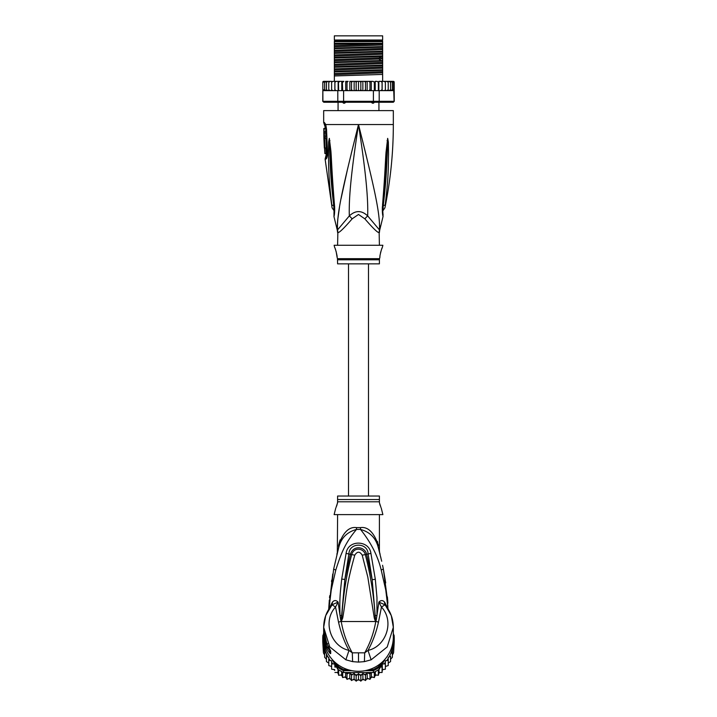<?xml version="1.0" encoding="UTF-8"?>
<svg xmlns="http://www.w3.org/2000/svg" width="717" height="717" viewBox="0 0 717 717"><rect width="100%" height="100%" fill="white"/><g stroke="black" fill="none" stroke-linecap="round" stroke-linejoin="round"><path stroke-width="1.08" d="M334.355 35.85L382.645 35.85L382.645 40.027L334.355 40.027L334.355 35.85M346.159 101.922L344.59 103.185L343.533 103.185L342.215 101.922M374.785 101.922L373.467 103.185L372.41 103.185L370.841 101.922M344.59 103.185L343.533 103.185M373.467 103.185L372.41 103.185M379.401 245.277L379.159 232.55A9.285 9.187 -90 0 1 379.463 230.193C380.324 213.612 374.391 188.177 358.5 124.543C342.609 188.186 336.676 213.594 337.537 230.193A9.285 9.187 -90 0 1 337.841 232.55L337.599 245.277M379.159 232.55C378.029 233.115 373.261 228.553 364.863 218.864L358.5 214.464L352.164 218.828M337.743 231.224A9.285 9.187 90 0 1 337.841 232.55C338.998 233.088 343.766 228.517 352.137 218.864A9.285 2.088 -133.7 0 0 349.313 215.916L337.304 230.193L333.952 216.498L334.086 213.039M323.672 122.49L324.371 122.49A4.643 4.553 89.9 0 0 325.285 125.278L324.604 125.278L323.672 122.49L323.672 110.615L393.328 110.615L393.328 124.543C393.319 152.587 390.514 180.352 384.912 207.831L382.77 210.941M324.371 122.49L325.76 124.543L326.531 129.221L327.517 152.327C327.535 156.315 326.97 158.574 325.832 159.111L325.115 159.111L332.088 207.831L334.23 210.941M325.518 125.43L325.285 125.278A2.321 2.276 90 0 1 325.742 126.658L325.903 126.784M337.429 229.064L337.349 225.568M337.349 225.479L337.662 220.236M337.662 220.227L339.508 207.052M341.068 198.627L347.628 168.701M351.169 153.985L356.295 133.326M330.806 197.238L331.084 199.595M334.274 205.806L333.719 205.429C334.086 210.198 334.185 214.141 333.719 205.429A4.643 1.246 -8.9 0 1 331.81 204.91C332.204 208.71 332.204 208.71 331.81 204.91C327.839 172.663 328.897 162.714 328.449 154.37L328.655 141.93L329.327 138.372L330.869 150.776C331.577 158.869 331.568 169.069 334.481 205.143L334.615 206.568C334.767 211.506 334.543 214.813 333.952 216.498C334.489 215.36 334.705 212.053 334.615 206.568A4.643 1.031 173.7 0 1 334.077 206.155L333.979 214.347M333.719 205.429C329.901 172.878 330.429 162.929 329.784 154.549L329.327 138.614A4.643 3.227 139.5 0 1 329.39 138.417M328.655 141.93A4.643 0.798 3 0 0 329.327 142.118L329.318 138.578A4.643 3.836 109.1 0 1 329.327 138.372M329.945 140.577A4.643 0.583 172.4 0 0 329.524 140.738L334.077 206.155M334.481 205.143A4.643 1.022 173.9 0 1 333.925 204.739M361.843 137.87L366.208 155.49M379.651 225.586L379.58 228.848M383.021 214.347L383.111 214.831C383.057 215.1 382.457 208.907 382.923 206.155L382.923 206.155A4.643 1.031 6.3 0 1 382.385 206.568C382.215 211.3 382.43 214.589 383.039 216.444L382.519 205.143C385.28 171.39 385.352 160.447 386.042 152.174L387.673 138.372L388.345 141.93L388.551 154.513C388.13 163.126 389.071 173.738 385.19 204.91C384.796 208.692 384.796 208.692 385.19 204.91A4.643 1.255 -171.1 0 1 383.281 205.429C382.914 210.162 382.815 214.105 383.281 205.429C387.001 173.962 386.571 163.333 387.216 154.693L387.673 142.118A4.643 0.798 177 0 0 388.345 141.93M382.519 205.143A4.643 1.022 6.1 0 0 383.075 204.739L387.682 138.578A4.643 3.836 70.9 0 0 387.673 138.372M387.055 140.577A4.643 0.583 7.6 0 1 387.476 140.738L387.673 138.614A4.643 3.227 40.5 0 0 387.61 138.417M379.401 232.55L379.696 230.193L367.687 215.916C368.215 197.767 365.831 172.483 358.5 124.543C351.169 172.501 348.785 197.758 349.313 215.916C355.48 210.18 361.61 210.18 367.687 215.916A9.285 2.088 -46.3 0 0 364.863 218.864L364.836 218.828M337.599 259.778L379.401 259.778L379.401 263.856L337.599 263.856L337.465 258.658L379.535 258.658L379.974 256.883C379.338 257.26 381.883 247.293 382.295 247.598L382.878 245.277L334.122 245.277L334.705 247.598C335.314 247.75 337.689 257.699 337.026 256.883L336.165 251.568M382.295 247.598L381.82 248.727M381.489 249.579L381.148 250.574M380.808 251.685L380.512 252.823M335.825 250.484L335.296 249.023M327.086 154.612L326.172 154.827L325.115 159.111M324.299 131.605L325.724 131.605L325.679 128.486L323.806 128.486L323.878 137.547L323.86 136.149L324.407 136.149L324.326 132.995L323.788 132.995L324.263 128.486M325.177 132.995L325.24 131.605M324.407 136.149L325.823 136.149L325.742 132.995L324.326 132.995M323.905 137.547L325.303 137.547L325.258 136.149M325.41 138.238L324.012 138.238C324.855 137.978 325.33 148.276 324.451 147.998L325.85 147.998C326.773 148.285 326.289 137.933 325.41 138.238L325.267 137.547M326.083 153.563L324.864 153.563L324.514 147.998M324.236 142.423L324.209 141.912M324.756 138.238L323.896 138.238L324.335 147.998M326.8 156.019L325.814 156.243M334.355 44.293L334.355 41.658L382.645 41.658L382.645 46.56L334.355 48.111L334.355 44.293L382.645 43.28M334.355 43.28L381.946 43.28M393.328 81.362L394.18 81.917A0.932 0.932 90 0 0 393.328 81.362L390.783 81.362L392.36 82.285L392.36 81.388L392.36 90.62L392.36 89.715L390.783 90.647L390.568 89.715L389.071 90.647L388.229 90.647L388.229 89.715L386.848 90.647L385.379 90.647L385.379 89.715L384.671 90.548M394.251 101.321L379.203 101.321L379.203 90.647L393.741 90.387L394.099 101.321L393.328 102.253L394.251 101.321L394.18 82.285L393.57 81.532L393.57 90.467L393.57 89.715L392.36 90.62M323.672 81.362A0.932 0.932 90 0 0 322.82 81.917L326.217 81.362L323.672 81.362M336.39 90.647L334.902 90.647L337.797 90.647L337.797 101.321L322.901 101.321L322.82 82.285L324.532 81.406M394.099 101.321L393.194 102.253L323.806 102.253L322.749 101.321L322.82 90.647M322.901 101.321L323.806 102.253L322.749 101.321M373.19 102.253L373.396 101.321L343.604 101.321L343.604 90.647L368.879 90.647L369.99 89.715L370.501 90.647L373.396 90.647L373.396 101.321L379.203 101.321L378.504 102.253M343.81 102.253L343.604 101.321L337.797 101.321L338.496 102.253M337.797 90.647L343.604 90.647M373.396 90.647L379.203 90.647M322.901 90.647L334.615 90.647L323.259 90.387M332.141 81.532L331.621 81.362L331.621 82.285L332.885 81.362L336.192 81.362L334.929 82.285L334.902 81.362L334.929 89.715L336.192 90.647L334.929 89.715L334.615 90.647M323.43 81.532L323.43 82.285M362.865 81.362L362.865 90.647L361.637 90.647L360.839 89.715L360.839 82.285L359.925 81.362L373.127 81.362L374.319 82.285L375.215 81.362L375.215 90.647M373.127 81.362L371.298 81.362L371.298 90.647M374.319 90.647L374.319 82.285M377.133 81.362L375.215 81.362L377.133 81.362L378.361 82.285L378.854 81.362L378.854 90.647M378.361 90.647L378.361 82.285M378.854 81.362L380.808 81.362L382.071 82.285L382.143 81.362L382.143 90.647M380.61 90.647L382.071 89.715L382.071 82.285M382.071 89.715L382.098 90.647L382.071 89.715L382.098 90.647L380.808 90.647M382.143 81.362L384.115 81.362L385.379 82.285L385.379 81.362L385.379 90.647L382.385 90.647M385.379 89.715L385.379 82.285M384.115 81.362L386.848 81.362L388.229 82.285L388.229 81.362L388.229 90.647L386.848 90.647M386.893 90.647L388.229 89.715L388.229 82.285M386.848 81.362L389.071 81.362L390.568 82.285L390.568 81.362L390.568 90.647L389.071 90.647M390.568 89.715L390.568 82.285M389.071 81.362L390.783 81.362M392.36 89.715L392.36 82.285M392.36 81.388L393.57 82.285L393.57 81.532M393.57 89.715L393.57 82.285M360.839 89.715L359.925 90.647L358.5 90.647L358.5 81.362L355.363 81.362L356.161 82.285L357.075 81.362L350.864 81.362L352.549 81.362L351.527 82.285L350.864 81.362L349.842 81.362L349.842 90.647M347.01 82.285L348.121 81.362L346.499 81.362L347.01 82.285L347.01 89.715L346.41 90.647M342.681 82.285L343.873 81.362L342.332 81.362L342.681 90.647M338.639 82.285L339.867 81.362L338.442 81.362L338.639 90.647M328.771 82.285L330.152 81.362L328.771 81.362L328.771 89.715L330.152 90.647L328.771 89.715L328.771 90.647L328.771 81.362L326.432 81.362L327.929 81.362L326.432 82.285L326.432 81.362L324.64 82.285L324.64 81.388L324.64 90.62L323.43 89.715M360.839 82.285L361.637 81.362L366.136 81.362L365.473 82.285L364.451 81.362M368.879 81.362L369.99 82.285L370.501 81.362L367.158 81.362L367.158 90.647M380.808 81.362L382.098 81.362L380.808 81.362M335.977 81.371L335.448 81.532M326.468 82.07L326.432 90.647L326.432 81.362M388.148 81.362L386.893 81.362M355.363 81.362L354.135 81.362L354.135 90.647L349.977 90.647M358.5 90.647L357.075 90.647L356.161 89.715L355.363 90.647L354.135 90.647M356.161 89.715L356.161 82.285M359.925 81.362L358.5 81.362L359.925 81.362M362.865 90.647L364.451 90.647L365.473 89.715L365.473 82.285M367.023 90.647L366.136 90.647L365.473 89.715M367.534 90.647L370.59 90.647M369.99 89.715L369.99 82.285M349.466 90.647L346.499 90.647M366.136 90.647L364.451 90.647M361.637 90.647L359.925 90.647M357.075 90.647L355.363 90.647M393.741 90.387L390.783 90.647M348.121 81.362L345.702 81.362L345.702 90.647M348.121 90.647L347.01 89.715M331.621 82.285L331.621 89.715L332.885 90.647L331.621 89.715L331.621 90.647L331.621 81.362L330.152 81.362M343.873 81.362L336.192 81.362M341.785 90.647L341.785 81.362L339.867 81.362M354.135 81.362L352.549 81.362M392.898 90.647L393.597 90.485M352.549 90.647L351.527 89.715L351.527 82.285M351.527 89.715L350.864 90.647M338.146 81.362L338.146 90.647M334.857 81.362L334.857 90.647M327.929 90.647L326.432 89.715M326.217 90.647L324.64 89.715L324.64 90.62M324.64 89.715L324.64 82.285M382.645 47.152L382.645 48.442L334.355 50.307L334.355 48.702L382.645 47.152L382.645 46.56M382.645 48.442L382.645 51.203L334.355 52.753L334.355 50.307M382.645 51.794L382.645 53.085L334.355 54.949L334.355 53.345L382.645 51.794L382.645 51.203M382.645 53.085L382.645 55.845L334.355 57.396L334.355 54.949M382.645 56.437L382.645 60.488L334.355 62.038L334.355 57.987L381.041 56.518L382.645 56.437L382.645 55.845M334.355 67.273L382.645 65.722L382.645 69.773L334.355 71.324L334.355 62.63L382.645 61.079L382.645 60.488M382.645 61.079L382.645 65.13L334.355 66.681M382.645 65.722L382.645 65.13M382.645 70.365L382.645 74.425L334.355 75.966L334.355 71.915L382.645 70.365L382.645 69.773M382.645 81.362L382.645 74.425M334.355 48.702L334.355 48.111M334.355 53.345L334.355 52.753M334.355 62.63L334.355 62.038M334.355 71.915L334.355 71.324M334.355 57.987L334.355 57.396M334.355 81.362L334.355 75.966M382.645 43.8L334.355 45.655M382.645 57.727L334.355 59.592M382.645 44.956L334.355 46.82M382.645 49.598L334.355 51.463M382.645 54.241L334.355 56.105M382.645 58.884L334.355 60.748M382.645 63.526L334.355 65.39M382.645 68.169L334.355 70.033M382.645 72.811L334.355 74.676M382.645 62.37L334.355 64.234M382.645 67.013L334.355 68.877M382.645 71.655L334.355 73.519M334.355 41.075L382.645 41.075M368.484 496.03L368.484 263.856M348.516 263.856L348.516 496.03M324.64 649.45L324.64 651.995L323.43 645.094L323.43 652.873L322.82 642.817A35.751 35.214 -0 0 1 322.749 640.514L322.749 638.659A35.751 35.214 180 0 1 322.901 635.361L323.806 635.477M322.82 642.817A35.751 35.214 -0 0 0 322.901 643.812L325.769 648.706M324.03 641.894L322.901 641.957L322.901 643.812M324.604 644.861L322.901 641.957A35.751 35.214 180 0 1 322.749 638.659M393.194 635.477L394.099 635.361A35.751 35.214 180 0 1 394.251 638.659L394.251 640.514A35.751 35.214 -0 0 1 394.18 642.817A35.751 35.214 -0 0 1 394.099 643.812L394.099 641.957L392.97 641.894M394.251 638.659A35.751 35.214 180 0 1 394.099 641.957L392.396 644.861M393.319 637.745A34.828 34.299 180 0 1 393.194 641.518M323.806 641.518A34.828 34.299 180 0 1 323.681 637.745M347.7 669.597L343.81 669.597L343.604 670.673A35.751 35.214 180 0 1 337.797 667.366L338.496 666.577L336.945 663.924M343.81 669.597A34.828 34.299 180 0 1 338.496 666.577M380.055 663.924L378.504 666.577L379.203 667.366A35.751 35.214 180 0 1 373.396 670.673L373.19 669.597L369.3 669.597M331.828 659.04L337.797 669.221A35.751 35.214 0 0 0 338.639 669.795A35.751 35.214 0 0 0 342.681 672.098A35.751 35.214 -0 0 0 343.604 672.528L373.396 672.528L373.396 670.673L365.061 670.673M351.939 670.673L343.604 670.673L343.604 672.528M378.504 666.577A34.828 34.299 180 0 1 373.19 669.597M382.376 661.961L379.203 667.366L379.203 669.221L385.172 659.04M393.328 634.043L394.099 635.361M337.797 669.221L337.797 667.366L334.624 661.961M322.901 635.361L323.672 634.043A34.828 34.299 180 0 1 323.672 633.577L323.672 636.983A34.828 34.299 -0 0 0 358.5 671.282A34.828 34.299 -0 0 0 393.328 636.983L393.328 627.276L391.294 615.643L385.522 605.506L384.993 602.809L387.556 608.213M373.396 672.528A35.751 35.214 -0 0 0 374.319 672.098A35.751 35.214 -0 0 0 378.361 669.795A35.751 35.214 -0 0 0 379.203 669.221M391.231 648.706L394.099 643.812M336.434 666.909L334.929 667.151L334.696 663.96L331.621 663.897L331.621 660.832L328.771 660.24L328.771 657.417L326.432 656.252L326.432 653.895L326.432 661.585L328.771 663.064M370.68 672.528L369.99 674.016L367.212 672.537L365.473 675.208L362.892 673.388L360.839 675.817L358.5 673.666L356.161 675.817L354.108 673.388L351.527 675.208L349.788 672.537L347.01 674.016L346.32 672.528M386.848 660.447A34.828 34.299 180 0 0 388.229 658.376L388.229 663.064L390.568 661.576L390.568 656.252L389.071 656.942L388.229 657.417L388.229 660.24L385.379 660.832L385.379 663.897L382.304 663.96L382.071 667.151L380.566 666.909M390.568 656.252L390.568 659.237L392.36 657.319L392.36 651.995L390.568 653.895A34.828 34.299 180 0 1 389.071 656.942M393.741 644.466L393.57 647.55L392.36 649.45L392.36 651.995M392.36 649.45L392.36 655.087L393.57 652.864L394.18 642.817M393.328 633.308L393.57 634.455M393.57 652.873L393.57 647.55M393.57 645.094L393.57 650.678M323.466 634.402L323.672 633.317M323.43 633.801L323.43 634.455M323.43 645.094L323.259 644.466M323.43 652.864L324.64 655.087L324.64 657.319L324.64 651.995L326.217 653.384A34.828 34.299 180 0 1 324.102 645.856M327.929 656.942A34.828 34.299 180 0 1 326.432 653.895L326.217 653.384M334.696 663.96L334.929 667.151M334.929 672.474L338.003 672.465L338.639 675.28L338.639 669.795M338.003 669.364L338.003 672.465M338.648 675.297L341.668 674.876L342.681 677.583L342.681 672.098M341.668 671.578L341.668 674.876M342.681 677.583L345.621 676.794L347.01 679.34L347.01 674.016M345.621 672.528L345.621 676.794M347.019 679.357L349.788 678.183L351.527 680.532L351.527 675.208M349.788 672.537L349.788 678.183M351.527 680.532L354.108 679.026L356.161 681.132L356.161 675.817M354.108 673.388L354.108 679.026M356.179 681.15L358.5 679.313L358.5 673.666M358.5 679.313L360.839 681.132L360.839 675.817M360.821 681.15L362.892 679.026L365.491 680.55L367.212 678.183L369.981 679.357L371.379 676.794L374.319 677.592L375.332 674.876L378.37 675.289L378.997 672.465L382.08 672.483L382.304 669.606L385.379 669.212L385.379 663.897M362.892 673.388L362.892 679.026M367.212 672.537L367.212 678.183M365.473 680.532L365.473 675.208M371.379 672.528L371.379 676.794M369.981 679.357L369.99 674.016M375.332 671.578L375.332 674.876M374.319 677.583L374.319 672.098M378.997 669.364L378.997 672.465M378.352 675.297L378.361 669.795M382.304 663.96L382.304 669.606M382.071 672.474L382.071 667.151M384.043 663.834A34.828 34.299 180 0 0 385.379 662.32L385.379 666.469L388.229 665.564L388.229 660.24M324.64 657.328L326.432 659.237M331.621 666.469L328.771 665.564L328.771 660.24M334.696 669.606L331.621 669.221L331.621 663.897M324.245 635.486L324.048 635.486A34.828 34.299 180 0 1 323.672 630.458L323.672 631.184A34.828 34.299 -0 0 0 323.708 632.779L323.672 632.269M323.672 631.301L323.672 632.027A34.828 34.299 -0 0 0 323.69 632.941L323.69 632.215A34.828 34.299 180 0 1 323.672 631.301A34.828 34.299 180 0 1 323.672 631.238M323.672 632.511L324.156 637.296M324.048 635.486L324.048 637.296M323.672 630.458A34.828 34.299 180 0 1 323.681 629.876M325.635 640.657L325.249 640.657A34.828 34.299 180 0 1 324.425 637.547L324.425 638.39A34.828 34.299 180 0 1 324.156 637.019L324.156 637.745A34.828 34.299 0 0 0 324.425 639.116L324.425 639.967A34.828 34.299 0 0 0 325.249 643.068L325.715 644.449A34.828 34.299 0 0 0 327.024 647.559L325.249 641.679L326.011 641.679M325.249 640.657L325.249 641.679M380.924 507.358L379.401 502.662L379.401 496.03L337.599 496.03L337.599 502.653L336.067 507.376M328.574 647.039L328.574 647.559L327.024 647.559M329.47 648.679L328.072 646.958M336.569 506.13L337.044 504.75M337.366 503.63L337.599 501.783L379.401 501.783L379.401 502.653M379.705 503.917L380.216 505.521M375.6 621.164L375.206 617.785L375.421 621.406L374.283 618.027L375.206 617.785C373.987 596.481 370.689 575.419 365.32 554.591L362.21 555.164C359.737 551.248 357.263 551.248 354.79 555.164L351.68 554.591C354.144 546.372 363.949 548.469 365.32 554.591L366.62 554.277C365.141 546.838 353.562 544.418 350.38 554.277L344.85 579.435L348.91 553.856C349.269 542.267 367.731 542.267 368.09 553.856L372.195 579.659L366.62 554.277L370.913 553.39L375.323 579.318L372.195 579.659L375.69 621.272L375.753 619.82L376.282 619.945L375.636 621.531L341.364 621.531L341.794 617.758L341.158 621.424L340.709 619.927L341.247 619.802L344.85 579.435L341.722 579.085L346.087 553.39L351.68 554.591C346.311 575.41 343.022 596.463 341.794 617.758L342.726 617.991L341.4 621.164M374.283 618.027L367.812 577.086L362.21 555.164M342.726 617.991C346.75 594.94 345.128 589.32 354.79 555.164M329.47 649.217L329.775 650.498L327.651 647.388L326.8 648.249A34.828 34.299 180 0 1 323.672 634.034M381.256 508.102L382.878 514.609L334.122 514.609L335.744 508.102M341.364 621.531L341.22 621.505C343.174 632.744 346.858 643.185 352.289 652.837L364.711 652.837C370.142 643.185 373.826 632.744 375.78 621.505L375.636 621.531M377.456 541.469L378.361 547.896C380.207 554.797 380.207 554.797 378.361 547.896L378.8 549.518M379.32 550.154L379.741 553.112M380.682 556.894L380.861 557.62M381.695 561.241L378.468 548.272M383.371 569.217L385.701 582.903M387.87 606.277L386.338 593.577M384.545 583.548L383.945 580.77M387.386 596.867L387.789 601.473M387.915 603.096L383.326 568.975L381.22 570.087C377.832 556.016 370.931 542.464 360.517 529.433C370.08 532.041 376.031 538.198 378.361 547.896L378.773 549.41M352.621 661.639L352.289 652.837L349 650.382L345.872 659.801L352.621 661.639L358.5 662.096L364.379 661.639L371.128 659.81L387.216 646.949L393.328 627.285C393.239 618.825 390.487 611.377 385.065 604.924M371.128 659.81L368 650.382C385.97 646.609 394.897 621.433 381.462 607.048L384.957 604.798L384.42 601.939C382.681 600.093 380.835 600.147 378.881 602.092L381.462 607.048L378.459 622.213C376.21 632.376 372.723 641.76 368 650.382L364.711 652.837L364.379 661.639M329.112 647.962L330.707 651.108A4.643 4.571 180 0 1 329.874 649.315L326.818 643.561L323.672 629.293A34.828 34.299 -0 0 0 326.8 643.508L328.861 647.523M329.766 649.217L329.766 650.785A4.643 4.571 0 0 0 330.707 653.537C330.358 654.074 329.058 652.309 326.8 648.249M329.497 602.603L330.788 592.753M337.599 514.609L337.322 552.852M379.401 550.575L379.401 514.609M378.451 545.431C379.651 551.911 379.651 551.911 378.451 545.431C373.987 532.462 368.009 526.52 360.508 527.613A9.285 0.887 90 0 0 360.517 529.433L356.483 529.433C345.361 542.805 341.175 552.879 335.762 570.167L331.272 589.795L328.843 609.907M378.863 549.742L379.114 550.665M379.132 550.746L379.41 551.812M340.118 539.856L338.621 545.054M384.957 604.798L378.881 602.092L376.282 619.945M341.283 621.218L338.541 622.213C340.942 632.752 344.429 642.145 349 650.382C331.039 646.609 322.103 621.433 335.538 607.048L332.043 604.798L338.119 602.092C336.165 600.147 334.319 600.093 332.58 601.939L332.043 604.798L325.697 615.652L323.672 627.285L329.739 646.886L345.872 659.801M338.541 622.213L335.538 607.048L338.119 602.092L340.046 615.652C339.428 598.874 340.163 593.452 341.722 579.085M340.709 619.927L340.046 615.652L341.382 615.527M332.58 601.939L332.043 604.798M332.733 574.03L328.691 609.387L329.327 600.084M329.524 597.835L329.73 595.693M331.496 581.586L331.72 580.089M338.558 548.2L333.665 569.047L335.762 570.167M356.492 527.613C348.991 526.529 343.013 532.462 338.549 545.431C337.349 551.911 337.349 551.911 338.549 545.431L338.639 547.896C340.969 538.198 346.92 532.041 356.483 529.433A9.285 0.887 -90 0 0 356.492 527.613L360.508 527.613M375.618 615.482L376.963 615.607L376.972 597.646L375.323 579.318M346.087 553.39C347.96 539.309 369.416 540.098 370.913 553.39M332.007 602.809L329.444 608.213M388.157 609.907L385.8 590.216L381.22 570.087M384.42 601.939L384.993 602.809M326.871 154.827A2.321 2.268 -90 0 1 326.522 156.243A4.643 4.544 -90 0 0 325.832 159.111M337.608 232.55L337.304 230.193M325.572 125.502L325.688 125.905A4.643 2.922 162.9 0 1 325.76 124.543L393.328 124.543M325.742 126.658L325.07 126.658L325.088 128.486M326.531 129.221L326.844 155.956M382.726 205.806L383.281 205.429M381.041 56.518L379.015 57.96L379.015 59.117L381.041 60.569M336.264 666.918A34.828 34.299 180 0 1 334.821 665.672M348.22 673.281A34.828 34.299 180 0 1 346.401 672.68M352.647 674.321A34.828 34.299 180 0 1 350.765 673.953M357.183 674.787A34.828 34.299 180 0 1 355.265 674.661M361.735 674.661A34.828 34.299 180 0 1 359.817 674.787M366.235 673.953A34.828 34.299 180 0 1 364.353 674.321M370.599 672.68A34.828 34.299 180 0 1 368.78 673.281M382.179 665.672A34.828 34.299 180 0 1 380.736 666.918M392.898 645.856A34.828 34.299 180 0 1 390.783 653.384M330.152 660.447A34.828 34.299 180 0 1 328.771 658.376M332.957 663.834A34.828 34.299 180 0 1 331.621 662.32M331.272 666.38A33.663 33.152 -0 0 0 331.621 666.846L331.263 666.38M333.925 669.544A33.663 33.152 -0 0 0 334.758 670.386L333.925 669.544M338.191 673.335L337.133 672.51A33.663 33.152 -0 0 0 338.191 673.326M340.736 675.047A33.663 33.152 -0 0 0 341.991 675.781L340.727 675.047M344.653 677.108A33.663 33.152 -0 0 0 346.087 677.699L344.644 677.108M350.398 679.071L348.812 678.641A33.663 33.152 -0 0 0 350.398 679.062M354.852 679.85L353.176 679.626A33.663 33.152 -0 0 0 354.843 679.841M357.658 680.03A33.663 33.152 -0 0 0 359.342 680.03L357.649 680.039M362.157 679.841A33.663 33.152 -0 0 0 363.815 679.626L362.148 679.85M366.602 679.062A33.663 33.152 -0 0 0 368.18 678.641L366.602 679.071M370.913 677.699A33.663 33.152 -0 0 0 372.347 677.108L370.913 677.708M376.273 675.047L375.009 675.79A33.663 33.152 -0 0 0 376.264 675.047M378.809 673.326A33.663 33.152 -0 0 0 379.858 672.51L378.809 673.335M382.242 670.386A33.663 33.152 -0 0 0 383.075 669.544L382.242 670.395M385.379 666.846A33.663 33.152 -0 0 0 385.728 666.38L385.379 666.846M328.52 646.949L327.024 646.949M337.599 499.534L379.401 499.534M378.459 622.213L375.717 621.218M358.5 652.945L358.5 662.096M326.8 643.508L327.651 643.615L326.8 643.508M330.707 651.108L330.707 653.537M336.327 40.027L336.327 40.959M380.673 40.027L380.673 40.959M338.065 110.615L338.065 102.253M378.935 110.615L378.935 102.253M324.604 125.278L325.07 126.658M325.688 125.905L326.154 129.212M379.696 230.193L383.048 216.498L382.914 213.039M382.923 206.155L383.075 204.739M379.401 259.778L379.535 258.658M337.465 258.658L337.026 256.883M326.172 154.827L325.733 147.998M379.607 552.565L379.786 553.264M382.573 565.274L383.326 568.975M379.687 552.897L380.135 554.205M323.672 629.293L323.672 627.285C323.761 618.825 326.513 611.377 331.935 604.924M336.865 554.205L338.639 547.896M337.402 552.529L337.626 551.687M338.343 548.971L338.487 548.46M328.691 609.387L333.665 569.047"/></g></svg>
